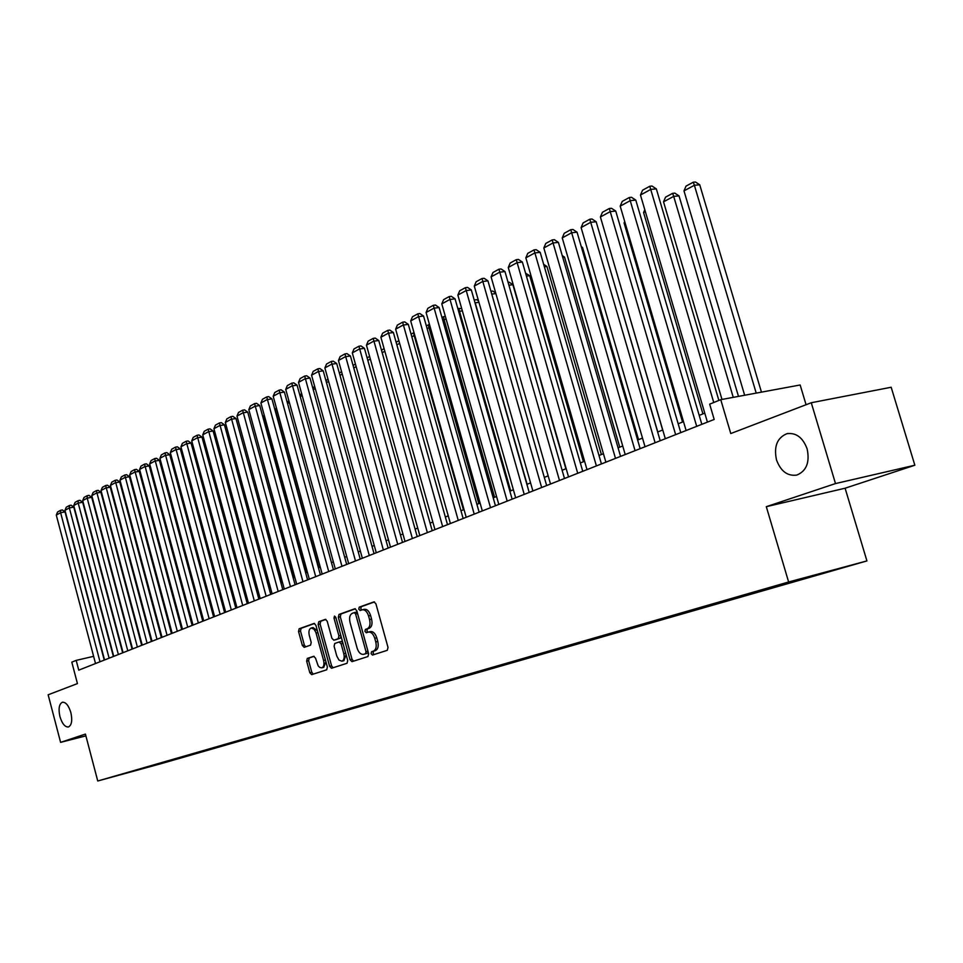 <?xml version="1.0" encoding="UTF-8"?>
<svg xmlns="http://www.w3.org/2000/svg" width="963" height="963" viewBox="0 0 963 963"><rect width="100%" height="100%" fill="white"/><g stroke="black" fill="none" stroke-linecap="round" stroke-linejoin="round"><path stroke-width="1.44" d="M371.092 653.684L372.488 655.069L387.295 650.302L388.017 647.425L375.919 603.813L373.933 601.875L359.259 607.147L358.766 609.17L360.138 610.518L362.293 609.76C365.001 609.495 367.096 611.565 368.564 615.947L369.563 619.558C370.586 624.313 369.84 627.382 367.3 628.755L365.422 629.405L364.929 631.403L366.301 632.763L368.42 632.065C371.152 631.8 373.271 633.883 374.763 638.325L375.763 641.936C376.798 646.703 376.027 649.748 373.475 651.084L371.586 651.698L371.092 653.684M368.673 632.005L370.418 631.572C373.163 631.307 375.281 633.389 376.774 637.831L377.773 641.43C378.796 646.197 378.026 649.243 375.474 650.579L373.584 651.193L373.09 653.179L374.113 654.539M374.511 601.911L361.269 606.678L360.776 608.688L361.655 609.976M364.062 609.35L364.303 609.278C367.011 609.013 369.106 611.084 370.574 615.465L371.574 619.077C372.597 623.831 371.838 626.889 369.298 628.273L367.421 628.911L366.927 630.909L367.878 632.234M70.877 712.644C68.674 705.518 65.845 702.051 62.402 702.232C59.104 703.977 58.274 708.756 59.923 716.568C62.114 723.682 64.942 727.149 68.397 726.981C71.707 725.259 72.526 720.48 70.877 712.644M807.138 448.89C802.853 437.503 796.1 432.435 786.879 433.711C777.153 437.78 773.686 446.495 776.491 459.869C780.716 471.244 787.481 476.324 796.786 475.084C806.464 471.063 809.919 462.336 807.138 448.89M164.468 762.648L152.876 765.838L164.468 762.648M307.281 658.439L306.655 661.16L309.821 672.74L311.675 674.642L326.722 669.791L327.372 667.058L315.9 625.3L314.058 623.422L299.156 628.779L298.542 631.511L302.358 645.463L304.188 647.341L310.58 645.138L311.205 642.405L309.292 635.436C308.461 631.475 309.075 629.008 311.157 628.02L313.974 629.116L315.876 632.378L323.604 660.51C324.447 664.434 323.833 666.89 321.774 667.853L319.728 667.419L318.163 665.818L315.539 658.198L313.685 656.297L307.281 658.439L309.231 657.958L308.605 660.666L311.783 672.234L313.24 674.136M835.499 483.57L766.307 506.682L845.105 488.217L914.85 465.225L835.499 483.57L811.267 402.739L730.773 433.543L720.757 399.669L709.671 404.159L714.185 419.447L78.761 670.152L76.185 660.377L71.804 662.147L77.437 683.586L48.15 694.792L60.597 742.365L85.888 735.864M766.307 506.682L788.625 581.989L97.745 780.993L85.418 734.083L60.597 742.365M350.026 659.727L351.976 661.665L367.962 656.525L368.66 653.696L356.767 610.674L354.829 608.748L339 614.442L338.326 617.271L350.026 659.727L352.013 659.222L353.541 661.16M347.029 663.266L331.525 668.25L329.623 666.324L318.139 624.493L318.777 621.713L325.35 619.353L327.215 621.243L331.91 638.3L333.86 640.202L338.242 638.698L338.916 635.893L333.992 618.041L334.51 616.055L335.834 617.391L347.703 660.474L347.029 663.266M811.267 402.739L891.172 387.258L914.85 465.225M832.586 570.457L848.427 566.112L832.586 570.457M788.625 581.989L866.929 560.923L161.242 763.635L97.745 780.993M168.501 760.722L168.681 761.408L824.015 573.105L809.137 576.644M168.681 761.408L118.208 775.203L762.467 589.681L809.558 576.993M806.067 404.725L800.157 384.983L720.757 399.669M845.105 488.217L866.929 560.923M93.616 656.333L76.185 660.377M704.772 413.139L699.198 415.378M683.501 421.662L678.169 423.792M662.749 429.967L657.657 432.014M642.502 438.081L637.626 440.031M622.736 445.989L618.077 447.855M603.428 453.717L598.986 455.499M584.577 461.265L580.34 462.962M566.16 468.644L562.115 470.257M548.164 475.842L544.312 477.395M530.577 482.884L526.893 484.365M513.375 489.77L509.86 491.178M496.559 496.511L493.212 497.847M480.104 503.095L476.914 504.371M464.01 509.547L460.964 510.763M448.252 515.855L445.351 517.011M432.832 522.03L430.076 523.126M417.725 528.073L415.113 529.12M402.943 533.996L400.452 534.995M388.45 539.798L386.091 540.737M374.258 545.479L372.019 546.37M360.355 551.041L358.224 551.895M346.716 556.506L344.706 557.312M333.354 561.85L331.453 562.609M320.246 567.099L318.452 567.821M307.402 572.251L305.704 572.925M294.786 577.294L293.197 577.932M282.424 582.242L280.919 582.844M270.29 587.105L268.87 587.671M258.373 591.872L257.049 592.401M246.684 596.554L245.445 597.048M235.201 601.153L234.045 601.61M223.934 605.667L222.85 606.088M212.859 610.097L211.86 610.494M201.989 614.454L201.062 614.815M191.3 618.728L190.457 619.065M180.803 622.929L180.021 623.242M170.487 627.057L169.777 627.346M160.352 631.114L159.702 631.379M355.383 608.797L340.986 613.973L340.312 616.802L352.013 659.222M365.531 653.66L366.024 651.674L355.6 613.973L354.24 612.624L352.241 613.335C349.762 614.731 349.027 617.765 350.038 622.459L357.117 648.099C358.597 652.517 360.692 654.599 363.412 654.346L367.529 653.155L368.119 651.71M357.405 612.998L356.238 612.143L354.312 612.612M365.218 653.877L363.557 654.298M367.529 653.155L365.555 653.793M325.891 619.402L320.751 621.243L320.113 624.024L331.597 665.83L333.09 667.744M335.702 639.745L340.228 638.216L341.034 636.29M336.785 656.032L338.976 660.064L341.901 661.196C344.032 660.209 344.67 657.705 343.815 653.721L341.119 643.886L339.145 641.984L334.763 643.477L334.101 646.257L336.785 656.032M341.901 661.196L343.887 660.69L346.102 654.647M342.768 642.586L341.191 641.478L339.277 641.96M314.131 656.309L309.231 657.958M321.774 667.853L323.737 667.359L325.903 661.737M317.453 630.934L313.119 627.551L311.157 628.02M314.6 623.458L301.118 628.309L300.504 631.042L304.32 644.981L305.668 646.835M761.456 392.146L699.728 184.776L694.383 185.281L756.208 393.121M744.652 395.251L683.983 190.867L686.017 186.124L693.3 182.2L695.442 182.007L699.728 184.776M693.3 182.2L694.383 185.281L683.983 190.867M707.42 422.107L640.467 195.044L650.795 189.386L656.333 188.868L651.987 186.04L649.772 186.244L713.752 402.51M718.88 400.427L656.333 188.868M640.467 195.044L642.55 190.217L649.772 186.244M738.489 396.395L679.011 195.862L673.691 196.38L733.252 397.358M721.985 399.44L663.531 201.833L665.541 197.15L672.655 193.322L674.786 193.118L679.011 195.862M672.655 193.322L673.691 196.38L663.531 201.833M702.918 413.885L643.573 212.534L644.789 209.693M645.342 211.583L643.573 212.534M682.55 422.047L624.084 222.983L624.71 221.514M624.999 222.489L624.084 222.983M662.652 430.016L605.113 233.046M686.101 430.521L620.196 206.154L630.271 200.629L635.785 200.099L631.499 197.295L629.296 197.511L696.694 426.344M701.834 424.322L635.785 200.099M620.196 206.154L622.242 201.387L629.296 197.511M665.313 438.731L600.406 216.988L610.241 211.607L615.73 211.053L611.505 208.285L609.314 208.502L675.641 434.65M680.769 432.628L615.73 211.053M600.406 216.988L602.429 212.281L609.314 208.502M645.029 446.736L581.098 227.569L590.692 222.309L596.157 221.743L591.992 218.998L589.813 219.227L655.105 442.751M660.209 440.741L596.157 221.743M581.098 227.569L583.096 222.922L589.813 219.227M625.216 454.548L562.248 237.897L571.613 232.769L577.054 232.179L572.949 229.471L570.77 229.7L635.062 450.66M640.142 448.65L577.054 232.179M562.248 237.897L564.21 233.311L570.77 229.7M657.765 431.966L600.816 237.644M605.883 462.18L543.83 247.985L552.979 242.977L558.396 242.375L554.351 239.691L552.184 239.931L615.489 458.376M620.557 456.378L558.396 242.375M543.83 247.985L545.78 243.446L552.184 239.931M638.541 439.67L582.519 247.467L581.544 247.587M581.279 246.648L582.519 247.467M586.997 469.631L525.846 257.843L534.79 252.944L540.183 252.33L536.174 249.67L534.02 249.911L596.386 465.923M601.43 463.925L540.183 252.33M525.846 257.843L527.76 253.353L534.02 249.911M619.751 447.181L564.523 257.097L562.741 257.302M562.236 255.58L564.523 257.097M568.543 476.902L508.259 267.473L516.999 262.682L522.367 262.056L518.419 259.42L516.276 259.673L577.716 473.29M582.747 471.304L522.367 262.056M508.259 267.473L510.161 263.043L516.276 259.673M601.381 454.536L546.936 266.51L544.372 266.811M543.65 264.319L546.936 266.51M550.511 484.016L491.082 276.887L499.628 272.204L504.973 271.566L501.073 268.954L498.942 269.219L559.479 480.477M564.487 478.503L504.973 271.566M491.082 276.887L492.96 272.505L498.942 269.219M583.434 461.722L529.722 275.707L526.424 276.116M525.593 273.215L529.722 275.707M532.888 490.974L474.29 286.083L482.644 281.509L487.952 280.859L484.112 278.283L481.982 278.536L541.651 487.519M546.647 485.545L487.952 280.859M474.29 286.083L476.143 281.75L481.982 278.536M565.871 468.764L512.894 284.711L508.897 285.217M508.067 282.34L509.15 282.195L512.894 284.711M515.662 497.775L457.858 295.087L466.032 290.609L471.316 289.947L467.524 287.395L465.406 287.66L524.221 494.392M529.193 492.43L471.316 289.947M457.858 295.087L459.688 290.802L465.406 287.66M495.873 293.583L491.756 294.112M490.937 291.259L492.731 291.031L495.716 293.041M498.81 504.419L441.788 303.887L449.781 299.505L455.054 298.831L451.298 296.303L449.191 296.568L507.188 501.109M512.135 499.159L455.054 298.831M441.788 303.887L443.606 299.649L449.191 296.568M478.924 302.322L475.241 302.803L527.11 484.281M474.241 300.143L475.024 302.912M474.627 299.938L476.661 299.674L478.539 300.938M482.319 510.92L426.079 312.494L433.892 308.22L439.128 307.534L435.432 305.03L433.338 305.295L490.516 507.694M495.451 505.744L439.128 307.534M426.079 312.494L427.861 308.304L433.338 305.295M462.36 310.868L459.495 311.242L510.679 490.853M457.931 308.93L458.906 308.401L459.495 311.242L458.701 311.663M458.906 308.401L461.734 308.678M466.2 517.287L410.695 320.92L418.339 316.731L423.551 316.033L419.892 313.565L417.81 313.83L474.217 514.122M479.129 512.184L423.551 316.033M410.695 320.92L412.465 316.779L417.81 313.83M446.158 319.235L444.063 319.511L494.597 497.293M441.969 317.513L443.522 316.683L444.063 319.511L442.739 320.234M443.522 316.683L445.363 316.442M450.407 523.511L395.637 329.177L403.124 325.073L408.312 324.362L404.701 321.907L402.618 322.196L458.256 520.417M463.155 518.491L408.312 324.362M395.637 329.177L397.382 325.073L402.618 322.196M430.305 327.432L428.968 327.613L478.84 503.601M426.356 325.927L428.439 324.796L428.968 327.613L427.115 328.612M428.439 324.796L429.522 324.651M434.963 529.614L380.891 337.255L388.221 333.234L393.386 332.524L389.81 330.092L387.752 330.369L442.643 526.58M447.506 524.654L393.386 332.524M380.891 337.255L382.612 333.198L387.752 330.369M414.8 335.461L414.174 335.545L463.42 509.776M411.069 334.149L413.681 332.753L414.174 335.545L411.827 336.809M419.832 535.584L366.446 345.163L373.632 341.227L378.76 340.505L375.245 338.097L373.187 338.386L427.355 532.611M432.206 530.697L378.76 340.505M366.446 345.163L368.155 341.143L373.187 338.386M399.621 343.346L396.852 344.838M396.106 342.214L398.887 340.709M405.014 541.423L352.302 352.903L359.343 349.051L364.447 348.329L360.969 345.934L358.922 346.223L412.381 538.522M417.208 536.62L364.447 348.329M352.302 352.903L353.999 348.931L358.922 346.223M384.827 351.278L382.191 352.699M381.456 350.099L384.105 348.678M390.509 547.153L338.446 360.499L345.344 356.719L350.424 355.985L346.981 353.626L344.947 353.915L397.719 544.3M402.522 542.41L350.424 355.985M338.446 360.499L340.132 356.563L344.947 353.915M370.346 359.055L367.83 360.391M367.108 357.827L369.623 356.466M376.28 552.762L324.88 367.938L331.633 364.231L336.689 363.496L333.282 361.149L331.26 361.438L383.358 549.969M388.137 548.079L336.689 363.496M324.88 367.938L326.529 364.038L331.26 361.438M356.154 366.662L353.77 367.938M353.048 365.386L355.443 364.11M362.353 558.263L311.567 375.221L318.187 371.598L323.219 370.851L319.848 368.528L317.838 368.829L369.286 555.519M374.041 553.641L323.219 370.851M311.567 375.221L313.204 371.369L317.838 368.829M342.25 374.113L339.987 375.329M339.361 373.114L341.54 371.586M348.69 563.644L298.518 382.371L305.018 378.82L310.014 378.062L306.691 375.763L304.681 376.064L355.491 560.972M360.222 559.094L310.014 378.062M298.518 382.371L300.143 378.555L304.681 376.064M328.624 381.42L326.481 382.576M326.012 380.915L327.926 378.916M335.305 568.928L285.734 389.377L292.09 385.898L297.073 385.14L293.787 382.853L291.789 383.154L341.973 566.304M346.68 564.438L297.073 385.14M285.734 389.377L287.335 385.597L291.789 383.154M315.274 388.583L313.24 389.678M312.927 388.558L314.588 386.103M322.184 574.104L273.191 396.25L279.426 392.832L284.386 392.073L281.124 389.81L279.15 390.111L328.708 571.528M333.403 569.675L284.386 392.073M273.191 396.25L274.78 392.507L279.15 390.111M302.177 395.6L300.251 396.636M300.095 396.046L301.503 393.145M309.304 579.184L260.889 402.991L267.004 399.633L271.927 398.875L268.713 396.624L266.739 396.925L315.708 576.656M335.762 639.733L333.8 640.214M320.378 574.815L271.927 398.875M260.889 402.991L262.454 399.284L266.739 396.925M289.345 402.486L287.528 403.461M287.504 403.377L288.768 400.391M318.837 567.664L275.406 409.961L276.345 407.734M276.766 409.227L275.406 409.961M306.523 572.6L263.585 416.305L264.163 414.921M264.416 415.847L263.585 416.305M296.676 584.168L248.815 409.6L254.822 406.314L259.721 405.543L256.531 403.316L254.581 403.617L302.96 581.688M307.606 579.858L259.721 405.543M248.815 409.6L250.368 405.941L254.581 403.617M284.29 589.055L236.97 416.088L242.869 412.862L247.732 412.092L244.59 409.877L242.64 410.19L290.453 586.623M295.075 584.806L247.732 412.092M236.97 416.088L238.511 412.453L242.64 410.19M272.132 593.858L225.342 422.456L231.132 419.29L235.983 418.508L232.865 416.329L230.927 416.63L278.175 591.475M282.785 589.657L235.983 418.508M225.342 422.456L226.871 418.857L230.927 416.63M294.437 577.427L252.21 421.975M260.191 598.565L213.93 428.716L219.612 425.598L224.439 424.815L221.358 422.649L219.42 422.962L266.137 596.217M270.711 594.412L224.439 424.815M213.93 428.716L215.447 425.14L219.42 422.962M248.478 603.187L202.736 434.843L208.309 431.797L213.112 431.003L210.054 428.86L208.14 429.173L254.316 600.888M258.866 599.082L213.112 431.003M202.736 434.843L204.228 431.316L208.14 429.173M281.136 582.759L239.378 430.918M236.982 607.725L191.733 440.873L197.21 437.876L201.977 437.082L198.956 434.951L197.054 435.264L242.712 605.462M247.25 603.669L201.977 437.082M191.733 440.873L193.214 437.371L197.054 435.264M269.568 587.394L228.484 436.829L227.75 436.949M227.533 436.167L228.484 436.829M225.691 612.179L180.936 446.784L186.304 443.847L191.059 443.052L188.062 440.934L186.172 441.247L231.313 609.964M235.827 608.183L191.059 443.052M180.936 446.784L182.404 443.317L186.172 441.247M258.216 591.944L217.566 442.679L216.338 442.884M215.977 441.56L217.566 442.679M214.605 616.549L170.319 452.598L175.603 449.709L180.322 448.914L177.361 446.82L175.483 447.133L220.13 614.37M224.62 612.6L180.322 448.914M170.319 452.598L171.775 449.167L175.483 447.133M206.443 448.481L205.143 448.698M204.638 446.868L206.323 448.06M203.711 620.846L159.906 458.316L165.094 455.475L169.789 454.68L166.852 452.586L164.974 452.911L209.14 618.715M213.605 616.946L169.789 454.68M159.906 458.316L161.339 454.909L164.974 452.911M195.357 454.211L194.141 454.416M193.503 452.092L195.08 453.2M193.009 625.071L149.662 463.925L154.754 461.133L159.425 460.338L156.524 458.268L154.658 458.581L198.342 622.977M202.784 621.219L159.425 460.338M149.662 463.925L151.095 460.543L154.658 458.581M184.463 459.845L183.331 460.037M182.681 457.642L184.041 458.268M182.501 629.224L139.599 469.438L144.606 466.694L149.253 465.887L146.376 463.841L144.522 464.154L187.725 627.154M192.155 625.408L149.253 465.887M139.599 469.438L141.007 466.092L144.522 464.154M173.773 465.382L172.726 465.562M172.088 463.179L173.196 463.251M172.16 633.293L129.704 474.855L134.627 472.159L139.25 471.352L136.409 469.318L134.555 469.643L177.312 631.271M181.718 629.525L139.25 471.352M129.704 474.855L131.112 471.533L134.555 469.643M163.277 470.835L162.302 471.003M161.664 468.632L162.639 468.463M162.013 637.301L119.978 480.176L124.829 477.528L129.427 476.721L126.598 474.711L124.757 475.024L167.068 635.315M171.45 633.582L129.427 476.721M119.978 480.176L121.374 476.89L124.757 475.024M152.961 476.179L152.07 476.336M151.432 473.989L152.323 473.832M152.022 641.25L110.42 485.412L115.187 482.812L119.761 482.006L116.968 480.007L115.139 480.32L156.993 639.288M161.363 637.566L119.761 482.006M110.42 485.412L111.804 482.15L115.139 480.32M142.825 481.452L142.006 481.596M141.392 479.345L142.199 479.117M141.681 480.429L141.645 479.213M142.211 645.114L101.019 490.564L105.701 488L110.251 487.194L107.483 485.208L105.665 485.533L147.098 643.188M151.432 641.478L110.251 487.194M101.019 490.564L102.391 487.326L105.665 485.533M132.858 486.628L132.22 486.736L169.885 627.298M131.546 484.642L132.148 484.317L132.124 486.797M132.557 648.93L91.786 495.632L96.384 493.104L100.91 492.298L98.166 490.323L96.36 490.649L137.36 647.028M141.681 645.318L100.91 492.298M91.786 495.632L93.134 492.418L96.36 490.649M123.071 491.72L160.159 631.198M122.855 490.901L122.421 491.997M121.856 489.866L122.482 489.529M123.071 652.673L82.686 500.604L87.212 498.124L91.726 497.329L89.005 495.367L87.2 495.68L87.212 498.124L127.79 650.807M132.087 649.11L91.726 497.329M82.686 500.604L84.034 497.426L87.2 495.68M113.73 656.357L73.754 505.503L78.196 503.071L82.686 502.265L79.989 500.315L78.196 500.64L78.196 503.071L118.377 654.515M122.662 652.83L82.686 502.265M73.754 505.503L75.078 502.349L78.196 500.64M104.546 659.98L64.954 510.33L69.336 507.922L73.79 507.116L71.118 505.19L69.336 505.515L69.336 507.922L109.12 658.174M113.381 656.489L73.79 507.116M64.954 510.33L66.266 507.2L69.336 505.515M95.518 663.543L56.287 515.073L60.609 512.713L65.039 511.907L62.39 509.981L60.621 510.306L60.609 512.713L100.008 661.762M104.245 660.088L65.039 511.907M56.287 515.073L57.599 511.967L60.621 510.306M375.474 650.579L373.475 651.084M377.773 641.43L375.763 641.936M376.774 637.831L374.763 638.325M367.421 628.911L365.422 629.405M369.298 628.273L367.3 628.755M371.574 619.077L369.563 619.558M370.574 615.465L368.564 615.947M361.269 606.678L359.259 607.147M373.584 651.193L371.586 651.698M340.312 616.802L338.326 617.271M340.986 613.973L339 614.442M367.974 651.193L366.024 651.674M357.55 613.503L355.6 613.973M331.597 665.83L329.623 666.324M320.113 624.024L318.139 624.493M320.751 621.243L318.777 621.713M335.834 639.709L333.86 640.202M340.228 638.216L338.242 638.698M340.806 635.436L338.916 635.893M335.894 617.596L333.992 618.041M345.705 653.239L343.815 653.721M343.009 643.428L341.119 643.886M325.446 660.04L323.604 660.51M317.91 632.607L316.069 633.052M304.32 644.981L302.358 645.463M300.504 631.042L298.542 631.511M301.118 628.309L299.156 628.779M311.783 672.234L309.821 672.74M308.605 660.666L306.655 661.16M788.011 433.47L786.879 433.711M370.418 631.572L368.42 632.065M364.303 609.278L362.293 609.76M356.238 612.143L354.24 612.624M365.398 653.841L363.412 654.346M341.191 641.478L339.205 641.972"/></g></svg>
